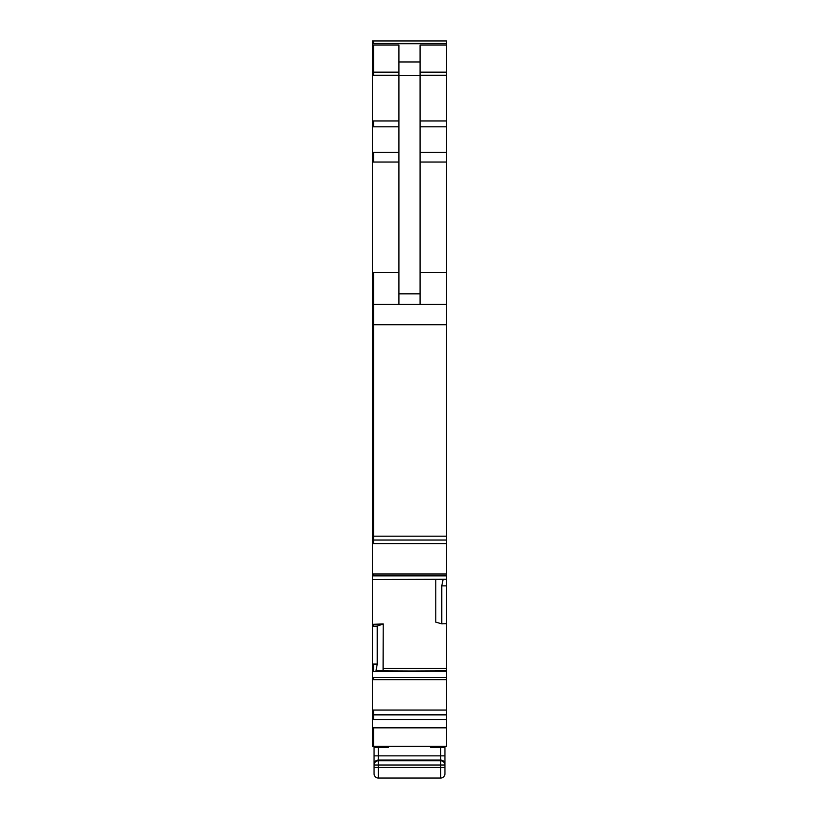 <?xml version="1.0" encoding="UTF-8"?>
<svg xmlns="http://www.w3.org/2000/svg" width="819" height="819" viewBox="0 0 819 819"><rect width="100%" height="100%" fill="white"/><g stroke="black" fill="none" stroke-linecap="round" stroke-linejoin="round"><path stroke-width="1.23" d="M446.509 40.95L373.546 40.95L446.509 40.95L446.509 585.882L441.758 585.882L443.13 579.309L372.491 579.504L372.491 626.228L377.242 626.105L377.242 664.076L375.87 671.539L446.509 671.16L446.509 746.324L372.491 746.324L372.491 719.491L446.509 719.491M398.925 304.279L398.925 45.076L372.491 45.076L372.491 540.028L446.509 540.028L372.491 540.038M398.925 61.968L420.075 61.968L420.075 45.076L446.509 45.076M446.509 43.714L373.546 43.714L373.546 40.95L372.491 40.95L372.491 45.076M372.491 272.553L373.546 272.553L373.546 304.279L446.509 304.279M446.509 324.785L373.546 324.785L373.546 304.279L372.491 304.279M372.491 324.785L373.546 324.785L373.546 536.179L446.509 536.179M435.8 579.514L435.8 622.133L441.758 623.853L441.758 585.882M376.156 671.16L446.509 670.843L446.509 623.689L441.758 623.853M420.075 61.968L420.075 304.279M375.87 671.539L373.546 671.539L373.546 664.076L372.491 664.076L372.491 626.228M373.546 626.228L373.546 624.293L383.2 623.955L377.242 626.105M383.2 623.955L383.087 670.843M373.546 719.491L373.546 714.905L372.491 714.905L372.491 719.491M372.491 664.076L372.491 714.905M373.546 624.293L372.491 624.293M372.491 539.752L372.491 579.483L442.844 579.504M373.546 540.028L373.546 536.179L372.491 536.179M377.149 670.843L446.509 671.16M446.509 623.689L446.509 585.882M388.349 746.324L388.349 747.378L374.068 747.378L374.068 755.865L378.306 755.865L378.306 747.378M374.068 767.475L374.068 765.007L378.306 765.007L378.306 778.05A4.228 4.228 0 0 1 374.068 773.822L374.068 767.475L444.932 767.475L444.932 747.378L430.651 747.378L430.651 746.324M444.932 767.475L444.932 773.822A4.228 4.228 0 0 1 440.694 778.05L378.306 778.05M434.357 778.05L436.466 778.05M374.068 764.291L374.068 765.007A4.228 4.218 180 0 1 378.306 760.79L378.306 765.007L444.932 765.007A4.228 4.218 180 0 0 440.694 760.79L378.306 760.79L378.306 760.083L440.694 760.083L440.694 755.865L378.306 755.865L378.306 760.083A4.228 4.218 180 0 0 374.068 764.291L374.068 755.865M384.643 778.05L382.534 778.05M373.546 43.714L372.491 43.714M420.075 72.164L446.509 72.164M420.075 75.246L446.509 75.246M420.075 120.946L446.509 120.946M420.075 126.802L446.509 126.802M420.075 152.262L446.509 152.262M420.075 162.039L446.509 162.039M420.075 272.553L446.509 272.553M373.546 746.324L373.546 727.835L446.509 727.835M373.546 45.076L373.546 72.164L398.925 72.164M398.925 75.42L420.075 75.42M373.546 664.076L377.242 664.076M372.491 72.164L373.546 72.164L373.546 75.246L398.925 75.246M398.925 293.837L420.075 293.837M398.925 126.802L373.546 126.802L373.546 120.946L398.925 120.946M398.925 152.262L373.546 152.262L373.546 162.039L398.925 162.039M372.491 579.514L442.864 579.514M372.491 714.629L373.546 714.629L373.546 710.053L372.491 710.053M372.491 679.657L373.546 679.657L373.546 677.528L372.491 677.528M373.546 671.539L372.491 671.539M372.491 575.859L373.546 575.859L373.546 573.986L372.491 573.986M373.546 539.752L373.546 543.591L372.491 543.591M373.546 272.553L398.925 272.553M373.546 162.039L372.491 162.039M373.546 152.262L372.491 152.262M373.546 126.802L372.491 126.802M373.546 120.946L372.491 120.946M373.546 75.246L372.491 75.246M373.546 727.835L372.491 727.835M373.546 714.905L446.509 714.905M373.546 714.629L446.509 714.629M373.546 710.053L446.509 710.053M373.546 679.657L446.509 679.657M373.546 677.528L446.509 677.528M376.064 671.242L446.509 671.242M383.2 668.447L446.509 668.447M446.509 579.309L443.13 579.309M373.546 575.859L446.509 575.859M373.546 573.986L446.509 573.986M373.546 543.591L446.509 543.591M440.694 747.378L440.694 755.865L444.932 755.865M444.932 764.291A4.228 4.218 180 0 0 440.694 760.083L440.694 778.05M372.491 43.489L446.509 43.489"/></g></svg>
